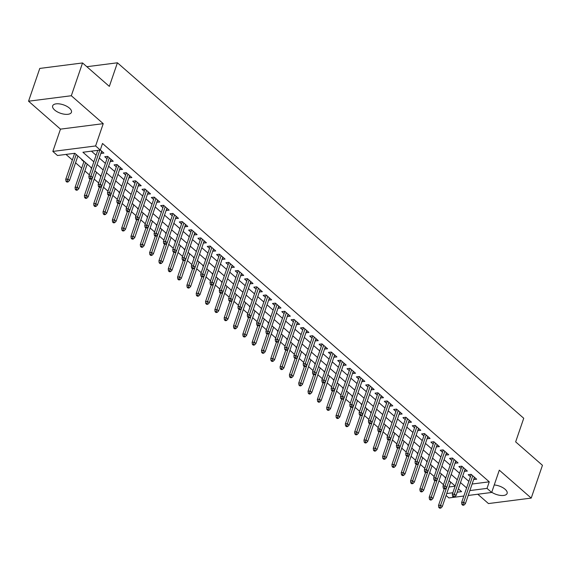<?xml version="1.0" encoding="UTF-8"?>
<svg xmlns="http://www.w3.org/2000/svg" width="571" height="571" viewBox="0 0 571 571"><rect width="100%" height="100%" fill="white"/><g stroke="black" fill="none" stroke-linecap="round" stroke-linejoin="round"><path stroke-width="0.86" d="M54.652 110.017A9.928 4.454 -161.1 0 0 64.523 114.229A9.928 4.454 -161.1 0 0 71.439 112.287A9.928 4.454 -161.1 0 0 69.448 108.126A9.928 4.454 -161.1 0 0 59.577 103.915A9.928 4.454 -161.1 0 0 52.66 105.856A9.928 4.454 -161.1 0 0 54.652 110.017M491.745 492.252A9.928 4.454 -161.1 0 0 501.152 495.485A9.928 4.454 -161.1 0 0 507.119 493.444A9.928 4.454 -161.1 0 0 505.121 489.283A9.928 4.454 -161.1 0 0 494.243 484.965M91.703 168.045L74.837 153.285L57.493 155.505L52.839 151.429L95.607 145.955L100.268 150.03L82.923 152.25L93.837 161.8M60.469 129.139L103.237 123.657L71.318 95.735L82.545 62.953L39.777 68.427L28.55 101.21L60.469 129.139L52.839 151.429M477.791 494.236L488.455 503.565L531.223 498.09L499.304 470.169L491.674 492.459L468.199 495.464M463.838 496.021L448.906 497.933L446.087 495.471M65.993 154.42L72.353 159.987M75.565 162.792L81.674 168.138M84.886 170.943L89.369 174.869M94.201 179.094L98.683 183.02M103.522 187.252L108.005 191.171M112.844 195.403L117.326 199.329M122.158 203.554L126.641 207.48M131.48 211.713L135.962 215.631M140.801 219.864L145.284 223.782M150.116 228.015L154.598 231.94M159.437 236.173L163.92 240.091M168.759 244.324L173.241 248.242M178.073 252.475L182.556 256.4M187.395 260.626L191.877 264.551M196.717 268.784L201.199 272.702M206.031 276.935L210.513 280.853M215.353 285.086L219.835 289.012M224.674 293.244L229.157 297.163M233.989 301.395L238.471 305.314M243.31 309.546L247.793 313.472M252.632 317.697L257.114 321.623M261.946 325.855L266.429 329.774M271.268 334.006L275.75 337.925M280.589 342.157L285.072 346.083M289.904 350.316L294.386 354.234M299.225 358.467L303.708 362.385M308.547 366.618L313.029 370.543M317.861 374.769L322.344 378.694M327.183 382.927L331.665 386.845M336.505 391.078L340.987 394.996M345.819 399.229L350.308 403.155M355.141 407.387L359.623 411.306M364.462 415.538L368.945 419.457M373.777 423.689L378.266 427.615M383.098 431.84L387.581 435.766M392.42 439.998L396.902 443.917M401.741 448.149L406.224 452.068M411.056 456.3L415.538 460.226M420.377 464.459L424.86 468.377M429.699 472.61L434.181 476.528M439.013 480.761L443.496 484.686M71.318 95.735L28.55 101.21M82.545 62.953L109.339 86.392L117.419 62.789L523.735 418.265L515.656 441.868L542.45 465.308L531.223 498.09M100.896 153.363L103.915 153.107L100.296 149.937M110.217 161.514L113.236 161.258L107.641 156.368L104.75 156.739L107.005 158.709M119.532 169.673L122.551 169.416L116.962 164.519L114.072 164.891L116.327 166.86M128.853 177.824L131.872 177.567L126.284 172.678L123.393 173.042L125.649 175.019M138.175 185.975L141.194 185.718L135.598 180.829L132.708 181.2L134.963 183.17M147.489 194.133L150.508 193.876L144.92 188.98L142.029 189.351L144.285 191.321M156.811 202.284L159.83 202.027L154.241 197.131L151.351 197.502L153.606 199.479M166.132 210.435L169.152 210.178L163.556 205.289L160.665 205.66L162.921 207.63M175.454 218.586L178.466 218.329L172.877 213.44L169.987 213.811L172.242 215.781M184.768 226.744L187.788 226.487L182.199 221.591L179.308 221.962L181.564 223.932M194.09 234.895L197.109 234.638L191.513 229.749L188.623 230.113L190.878 232.09M203.412 243.046L206.424 242.789L200.835 237.9L197.944 238.271L200.2 240.241M212.726 251.204L215.745 250.947L210.157 246.051L207.266 246.422L209.521 248.392M222.048 259.355L225.067 259.098L219.471 254.202L216.587 254.573L218.836 256.55M231.369 267.506L234.381 267.249L228.793 262.36L225.902 262.731L228.157 264.701M240.684 275.657L243.703 275.4L238.114 270.511L235.223 270.882L237.479 272.852M250.005 283.816L253.024 283.559L247.429 278.662L244.545 279.033L246.793 281.011M259.327 291.967L262.346 291.71L256.75 286.82L253.859 287.184L256.115 289.162M268.641 300.118L271.66 299.861L266.072 294.971L263.181 295.343L265.436 297.313M277.963 308.276L280.982 308.019L275.386 303.122L272.503 303.494L274.751 305.464M287.284 316.427L290.304 316.17L284.708 311.274L281.817 311.645L284.072 313.622M296.599 324.578L299.618 324.321L294.029 319.432L291.139 319.803L293.394 321.773M305.92 332.736L308.94 332.472L303.344 327.583L300.46 327.954L302.709 329.924M315.242 340.887L318.261 340.63L312.665 335.734L309.775 336.105L312.03 338.082M324.556 349.038L327.576 348.781L321.987 343.892L319.096 344.256L321.352 346.233M333.878 357.189L336.897 356.932L331.308 352.043L328.418 352.414L330.673 354.384M343.2 365.347L346.219 365.09L340.623 360.194L337.732 360.565L339.988 362.535M352.514 373.498L355.533 373.241L349.944 368.352L347.054 368.716L349.309 370.693M361.836 381.649L364.855 381.392L359.266 376.503L356.375 376.874L358.631 378.844M371.157 389.807L374.176 389.543L368.58 384.654L365.69 385.025L367.945 386.995M380.472 397.958L383.491 397.702L377.902 392.805L375.011 393.176L377.267 395.153M389.793 406.109L392.812 405.853L387.224 400.963L384.333 401.334L386.588 403.304M399.115 414.26L402.134 414.004L396.538 409.114L393.647 409.486L395.903 411.455M408.429 422.419L411.448 422.162L405.86 417.265L402.969 417.637L405.224 419.606M417.751 430.57L420.77 430.313L415.181 425.424L412.291 425.788L414.546 427.765M427.072 438.721L430.091 438.464L424.496 433.575L421.605 433.946L423.86 435.916M436.387 446.879L439.406 446.615L433.817 441.726L430.927 442.097L433.182 444.067M445.708 455.03L448.727 454.773L443.139 449.877L440.248 450.248L442.504 452.225M455.03 463.181L458.049 462.924L452.453 458.035L449.563 458.406L451.818 460.376M464.351 471.332L467.363 471.075L461.775 466.186L458.884 466.557L461.14 468.527M445.551 477.606L445.087 477.67L445.715 478.22M436.23 469.455L435.766 469.512L436.394 470.061M426.908 461.304L426.444 461.361L427.072 461.91M417.587 453.153L417.13 453.21L417.751 453.759M408.272 444.995L407.808 445.059L408.436 445.601M398.951 436.844L398.487 436.901L399.115 437.45M389.629 428.693L389.172 428.75L389.793 429.299M380.315 420.534L379.851 420.599L380.479 421.148M370.993 412.383L370.529 412.44L371.157 412.99M361.671 404.232L361.215 404.289L361.836 404.839M352.357 396.081L351.893 396.138L352.521 396.688M343.035 387.923L342.571 387.987L343.2 388.53M333.714 379.772L333.257 379.829L333.878 380.379M324.399 371.621L323.935 371.678L324.564 372.228M315.078 363.463L314.614 363.527L315.242 364.07M305.756 355.312L305.299 355.369L305.92 355.919M296.442 347.161L295.978 347.218L296.606 347.768M287.12 339.01L286.656 339.067L287.284 339.617M277.799 330.852L277.342 330.916L277.963 331.458M268.484 322.701L268.02 322.758L268.648 323.307M259.163 314.55L258.699 314.607L259.327 315.156M249.841 306.391L249.384 306.456L250.005 306.998M240.527 298.24L240.063 298.298L240.691 298.847M231.205 290.089L230.741 290.147L231.369 290.696M221.883 281.938L221.42 281.995L222.048 282.545M212.569 273.78L212.105 273.844L212.733 274.387M203.247 265.629L202.784 265.686L203.412 266.236M193.926 257.478L193.462 257.535L194.09 258.085M184.611 249.32L184.148 249.384L184.776 249.927M175.29 241.169L174.826 241.226L175.454 241.776M165.968 233.018L165.504 233.075L166.132 233.625M156.654 224.86L156.19 224.924L156.818 225.474M147.332 216.709L146.868 216.766L147.496 217.315M138.011 208.558L137.547 208.615L138.175 209.164M128.689 200.407L128.232 200.464L128.853 201.013M119.375 192.249L118.911 192.313L119.539 192.855M110.053 184.098L109.589 184.155L110.217 184.704M100.732 175.947L100.275 176.004L100.896 176.553M91.417 167.788L90.953 167.853L91.581 168.402M82.096 159.637L81.632 159.694L83.887 161.672M448.999 486.984L455.087 486.199M451.14 482.502L450.676 482.559M441.818 474.351L441.354 474.408M432.504 466.193L432.04 466.257M423.182 458.042L422.718 458.099M413.861 449.891L413.397 449.948M404.546 441.733L404.082 441.797M395.225 433.582L394.761 433.639M385.903 425.431L385.439 425.488M376.582 417.28L376.125 417.337M367.267 409.122L366.803 409.186M357.946 400.97L357.482 401.028M348.624 392.819L348.167 392.877M339.31 384.661L338.846 384.726M329.988 376.51L329.524 376.567M320.666 368.359L320.21 368.416M311.352 360.201L310.888 360.265M302.03 352.05L301.567 352.107M292.709 343.899L292.252 343.956M283.394 335.748L282.93 335.805M274.073 327.59L273.609 327.654M264.751 319.439L264.294 319.496M255.437 311.288L254.973 311.345M246.115 303.13L245.651 303.194M236.794 294.979L236.337 295.036M227.479 286.828L227.015 286.885M218.158 278.677L217.694 278.734M208.836 270.518L208.379 270.583M199.522 262.367L199.058 262.424M190.2 254.216L189.736 254.273M180.879 246.058L180.422 246.122M171.564 237.907L171.1 237.964M162.243 229.756L161.779 229.813M152.921 221.605L152.457 221.662M143.606 213.447L143.143 213.511M134.285 205.296L133.821 205.353M124.963 197.145L124.499 197.202M115.649 188.987L115.185 189.051M106.327 180.836L105.863 180.893M97.006 172.685L96.542 172.742M87.684 164.534L87.227 164.591M78.37 156.375L77.777 156.326M472.117 484.022L489.261 481.824L102.509 143.471L100.268 150.03M91.424 151.165L96.085 155.241M99.29 158.046L105.407 163.392M108.611 166.204L114.721 171.55M117.933 174.355L124.043 179.701M127.247 182.506L133.364 187.852M136.569 190.657L142.679 196.003M145.891 198.815L152 204.161M155.212 206.966L161.322 212.312M164.527 215.117L170.636 220.463M173.848 223.275L179.958 228.621M183.17 231.426L189.279 236.772M192.484 239.577L198.594 244.923M201.806 247.728L207.915 253.081M211.127 255.887L217.237 261.233M220.442 264.038L226.551 269.384M229.763 272.189L235.873 277.535M239.085 280.347L245.195 285.693M248.399 288.498L254.509 293.844M257.721 296.649L263.831 301.995M267.042 304.807L273.152 310.153M276.357 312.958L282.467 318.304M285.678 321.109L291.788 326.455M295 329.26L301.11 334.606M304.314 337.418L310.431 342.764M313.636 345.569L319.746 350.915M322.958 353.72L329.067 359.066M332.272 361.878L338.389 367.224M341.594 370.029L347.703 375.375M350.915 378.18L357.025 383.526M360.23 386.331L366.346 391.677M369.551 394.49L375.661 399.836M378.873 402.641L384.982 407.987M388.187 410.792L394.304 416.138M397.509 418.95L403.618 424.296M406.83 427.101L412.94 432.447M416.145 435.252L422.262 440.598M425.466 443.403L431.576 448.749M434.788 451.561L440.898 456.907M444.11 459.712L450.219 465.058M453.424 467.863L459.534 473.209M462.746 476.021L468.855 481.367M473.666 479.49L476.685 479.233L471.096 474.337L468.206 474.708L470.461 476.678M117.419 62.789L86.835 66.707M103.237 123.657L95.607 145.955M489.261 481.824L487.013 488.383L491.674 492.459M457.207 492.202L461.582 491.638L458.363 488.819M455.151 486.014L449.042 480.668M445.837 477.863L439.72 472.517M436.515 469.705L430.406 464.359M427.194 461.554L421.084 456.208M417.879 453.403L411.762 448.057M408.558 445.244L402.448 439.898M399.236 437.093L393.126 431.747M389.922 428.942L383.805 423.596M380.6 420.791L374.49 415.445M371.278 412.633L365.169 407.287M361.964 404.482L355.847 399.136M352.642 396.331L346.533 390.985M343.321 388.173L337.211 382.827M333.999 380.022L327.89 374.676M324.685 371.871L318.575 366.525M315.363 363.72L309.254 358.367M306.042 355.562L299.932 350.216M296.727 347.411L290.618 342.065M287.406 339.26L281.296 333.914M278.084 331.101L271.974 325.755M268.77 322.95L262.66 317.604M259.448 314.799L253.338 309.453M250.127 306.641L244.017 301.295M240.812 298.49L234.702 293.144M231.491 290.339L225.381 284.993M222.169 282.188L216.059 276.842M212.855 274.03L206.745 268.684M203.533 265.879L197.423 260.533M194.211 257.728L188.102 252.382M184.897 249.57L178.787 244.224M175.575 241.419L169.466 236.073M166.254 233.268L160.144 227.922M156.939 225.117L150.823 219.771M147.618 216.959L141.508 211.613M138.296 208.808L132.186 203.462M128.982 200.657L122.865 195.311M119.66 192.498L113.55 187.152M110.339 184.347L104.229 179.001M101.024 176.196L94.907 170.85M446.75 493.537L452.846 492.759M469.869 490.575L487.013 488.383M97.049 164.605L103.158 169.951M106.37 172.756L112.48 178.102M115.685 180.914L121.794 186.26M125.006 189.065L131.116 194.411M134.328 197.216L140.437 202.562M143.642 205.367L149.752 210.713M152.964 213.525L159.073 218.871M162.285 221.676L168.395 227.022M171.6 229.827L177.717 235.173M180.921 237.986L187.031 243.332M190.243 246.137L196.353 251.483M199.557 254.288L205.674 259.634M208.879 262.439L214.989 267.785M218.201 270.597L224.31 275.943M227.515 278.748L233.632 284.094M236.837 286.899L242.946 292.245M246.158 295.057L252.268 300.403M255.473 303.208L261.589 308.554M264.794 311.359L270.904 316.705M274.116 319.51L280.225 324.856M283.43 327.668L289.547 333.014M292.752 335.819L298.861 341.165M302.073 343.97L308.183 349.316M311.395 352.129L317.505 357.475M320.709 360.28L326.819 365.626M330.031 368.431L336.141 373.777M339.352 376.582L345.462 381.928M348.667 384.74L354.777 390.086M357.988 392.891L364.098 398.237M367.31 401.042L373.42 406.388M376.624 409.2L382.734 414.546M385.946 417.351L392.056 422.697M395.268 425.502L401.377 430.848M404.582 433.653L410.692 439.006M413.904 441.811L420.013 447.157M423.225 449.962L429.335 455.308M432.54 458.113L438.649 463.459M441.861 466.271L447.971 471.617M451.183 474.422L457.292 479.768M460.497 482.574L466.614 487.92M474.558 477.37L473.794 479.597M78.027 156.083L77.906 156.44M465.237 469.219L464.48 471.446M455.922 461.061L455.158 463.295M446.601 452.91L445.837 455.144M437.279 444.759L436.515 446.986M427.964 436.608L427.201 438.835M418.643 428.45L417.879 430.684M409.321 420.299L408.558 422.526M400.007 412.148L399.243 414.375M390.685 403.99L389.922 406.224M381.364 395.839L380.6 398.073M372.049 387.688L371.286 389.914M362.728 379.537L361.964 381.763M353.406 371.378L352.642 373.612M344.092 363.227L343.328 365.454M334.77 355.076L334.006 357.303M325.449 346.918L324.685 349.152M316.134 338.767L315.37 341.001M306.813 330.616L306.049 332.843M297.491 322.465L296.727 324.692M288.177 314.307L287.413 316.541M278.855 306.156L278.091 308.383M269.533 298.005L268.77 300.232M260.219 289.847L259.455 292.081M250.897 281.696L250.134 283.93M241.576 273.545L240.812 275.772M232.261 265.387L231.498 267.621M222.94 257.236L222.176 259.47M213.618 249.084L212.855 251.311M204.304 240.933L203.54 243.16M194.982 232.775L194.219 235.009M185.661 224.624L184.897 226.858M176.346 216.473L175.583 218.7M167.025 208.315L166.261 210.549M157.703 200.164L156.939 202.398M148.381 192.013L147.618 194.24M139.067 183.862L138.303 186.089M129.745 175.704L128.982 177.938M120.424 167.553L119.66 169.78M111.109 159.402L110.346 161.629M101.788 151.244L101.024 153.478M471.225 474.451L461.632 502.466L463.709 502.202L472.752 475.793M463.038 504.286L461.882 504.436L462.817 505.249L463.973 505.107L463.038 504.286L463.709 502.202L465.386 503.665L474.43 477.256M461.632 502.466L461.882 504.436M463.973 505.107L465.386 503.665M438.764 507.398L439.699 508.211L440.855 508.062L439.92 507.248L438.764 507.398L438.514 505.428L440.591 505.157L442.268 506.627L450.669 482.088M439.92 507.248L446.65 487.463M438.514 505.428L444.159 488.933M442.268 506.627L440.855 508.062M461.903 466.3L452.311 494.315L454.395 494.043L463.431 467.635M453.717 496.135L452.56 496.285L453.495 497.098L454.652 496.948L453.717 496.135L454.395 494.043L456.072 495.514L465.108 469.105M452.311 494.315L452.56 496.285M454.652 496.948L456.072 495.514M452.582 458.142L442.996 486.157L445.073 485.892L454.116 459.484M444.402 487.984L443.246 488.134L444.174 488.947L445.33 488.797L444.402 487.984L445.073 485.892L446.75 487.363L455.794 460.954M442.996 486.157L443.246 488.134M445.33 488.797L446.75 487.363M443.267 449.991L433.675 478.006L435.752 477.741L444.795 451.333M435.081 479.833L433.924 479.975L434.859 480.789L436.016 480.646L435.081 479.833L435.752 477.741L437.429 479.205L446.472 452.796M433.675 478.006L433.924 479.975M436.016 480.646L437.429 479.205M433.946 441.84L424.353 469.854L426.437 469.583L435.473 443.182M425.759 471.675L424.603 471.824L425.538 472.638L426.694 472.488L425.759 471.675L426.437 469.583L428.114 471.054L437.15 444.645M424.353 469.854L424.603 471.824M426.694 472.488L428.114 471.054M429.442 499.24L430.377 500.06L431.533 499.91L430.598 499.097L429.442 499.24L429.192 497.27L431.276 497.006L432.954 498.476L441.354 473.937M430.598 499.097L437.336 479.305M429.192 497.27L434.838 480.775M432.954 498.476L431.533 499.91M420.128 491.089L421.055 491.902L422.212 491.759L421.284 490.939L420.128 491.089L419.871 489.119L421.955 488.855L423.632 490.318L432.033 465.786M421.284 490.939L428.014 471.154M419.871 489.119L425.523 472.624M423.632 490.318L422.212 491.759M410.806 482.938L411.741 483.751L412.897 483.601L411.962 482.788L410.806 482.938L410.556 480.968L412.633 480.696L414.31 482.167L422.711 457.635M411.962 482.788L418.693 463.002M410.556 480.968L416.202 464.473M414.31 482.167L412.897 483.601M401.484 474.787L402.419 475.6L403.576 475.45L402.641 474.637L401.484 474.787L401.235 472.809L403.319 472.545L404.996 474.016L413.397 449.477M402.641 474.637L409.378 454.844M401.235 472.809L406.88 456.322M404.996 474.016L403.576 475.45M424.624 433.689L415.031 461.696L417.115 461.432L426.159 435.023M416.445 463.524L415.288 463.673L416.216 464.487L417.372 464.337L416.445 463.524L417.115 461.432L418.793 462.903L427.836 436.494M415.031 461.696L415.288 463.673M417.372 464.337L418.793 462.903M392.17 466.628L393.098 467.449L394.254 467.299L393.326 466.486L392.17 466.628L391.913 464.658L393.997 464.394L395.674 465.857L404.075 441.326M393.326 466.486L400.057 446.693M391.913 464.658L397.566 448.164M395.674 465.857L394.254 467.299M415.31 425.531L405.717 453.545L407.794 453.281L416.837 426.872M407.123 455.373L405.967 455.515L406.902 456.336L408.058 456.186L407.123 455.373L407.794 453.281L409.471 454.744L418.514 428.343M405.717 453.545L405.967 455.515M408.058 456.186L409.471 454.744M382.848 458.477L383.783 459.291L384.94 459.148L384.005 458.327L382.848 458.477L382.599 456.507L384.676 456.236L386.353 457.706L394.754 433.175M384.005 458.327L390.735 438.542M382.599 456.507L388.244 440.013L389.415 439.877L388.487 439.063L387.331 439.213L388.259 440.027M386.353 457.706L384.94 459.148M405.988 417.38L396.395 445.394L398.479 445.13L407.516 418.721M397.801 447.214L396.645 447.364L397.58 448.178L398.736 448.035L397.801 447.214L398.479 445.13L400.157 446.593L409.193 420.185M396.395 445.394L396.645 447.364M398.736 448.035L400.157 446.593M373.527 450.326L374.462 451.14L375.618 450.99L374.683 450.176L373.527 450.326L373.277 448.349L375.361 448.085L377.038 449.555L385.439 425.017M374.683 450.176L381.421 430.384M373.277 448.349L378.923 431.862M377.038 449.555L375.618 450.99M396.667 409.229L387.074 437.243L389.158 436.972L398.201 410.563M388.487 439.063L389.158 436.972L390.835 438.442L399.878 412.034M387.074 437.243L387.331 439.213M389.415 439.877L390.835 438.442M364.212 442.168L365.14 442.989L366.297 442.839L365.369 442.025L364.212 442.168L363.955 440.198L366.04 439.934L367.717 441.397L376.118 416.866M365.369 442.025L372.099 422.233M363.955 440.198L369.608 423.703L370.779 423.575L369.844 422.754L368.688 422.904L369.623 423.718M367.717 441.397L366.297 442.839M387.352 401.07L377.759 429.085L379.836 428.821L388.88 402.412M379.165 430.912L378.009 431.062L378.944 431.876L380.1 431.726L379.165 430.912L379.836 428.821L381.514 430.291L390.557 403.883M377.759 429.085L378.009 431.062M380.1 431.726L381.514 430.291M378.031 392.919L368.438 420.934L370.522 420.67L379.558 394.261M369.844 422.754L370.522 420.67L372.199 422.133L381.235 395.724M368.438 420.934L368.688 422.904M370.779 423.575L372.199 422.133M368.709 384.768L359.116 412.783L361.2 412.512L370.244 386.103M360.529 414.603L359.373 414.753L360.301 415.567L361.457 415.417L360.529 414.603L361.2 412.512L362.878 413.982L371.921 387.573M359.116 412.783L359.373 414.753M361.457 415.417L362.878 413.982M359.395 376.617L349.802 404.625L351.879 404.361L360.922 377.952M351.208 406.452L350.052 406.602L350.987 407.416L352.143 407.266L351.208 406.452L351.879 404.361L353.556 405.831L362.599 379.422M349.802 404.625L350.052 406.602M352.143 407.266L353.556 405.831M350.073 368.459L340.48 396.474L342.564 396.21L351.6 369.801M341.886 398.301L340.73 398.444L341.665 399.265L342.821 399.115L341.886 398.301L342.564 396.21L344.242 397.673L353.278 371.271M340.48 396.474L340.73 398.444M342.821 399.115L344.242 397.673M340.751 360.308L331.159 388.323L333.243 388.059L342.286 361.65M332.572 390.143L331.416 390.293L332.343 391.106L333.5 390.964L332.572 390.143L333.243 388.059L334.92 389.522L343.963 363.113M331.159 388.323L331.416 390.293M333.5 390.964L334.92 389.522M331.437 352.157L321.844 380.172L323.921 379.901L332.964 353.492M323.25 381.992L322.094 382.142L323.029 382.955L324.178 382.806L323.25 381.992L323.921 379.901L325.598 381.371L334.642 354.962M321.844 380.172L322.094 382.142M324.178 382.806L325.598 381.371M322.115 343.999L312.523 372.014L314.607 371.75L323.643 345.341M313.929 373.841L312.772 373.984L313.707 374.804L314.864 374.655L313.929 373.841L314.607 371.75L316.284 373.22L325.32 346.811M312.523 372.014L312.772 373.984M314.864 374.655L316.284 373.22M312.794 335.848L303.201 363.863L305.285 363.599L314.328 337.19M304.614 365.683L303.458 365.833L304.386 366.646L305.542 366.503L304.614 365.683L305.285 363.599L306.962 365.062L316.006 338.653M303.201 363.863L303.458 365.833M305.542 366.503L306.962 365.062M303.472 327.697L293.887 355.712L295.964 355.44L305.007 329.032M295.293 357.532L294.136 357.682L295.064 358.495L296.221 358.345L295.293 357.532L295.964 355.44L297.641 356.911L306.684 330.502M293.887 355.712L294.136 357.682M296.221 358.345L297.641 356.911M294.158 319.546L284.565 347.553L286.649 347.289L295.685 320.881M285.971 349.381L284.815 349.531L285.75 350.344L286.906 350.194L285.971 349.381L286.649 347.289L288.326 348.76L297.363 322.351M284.565 347.553L284.815 349.531M286.906 350.194L288.326 348.76M284.836 311.388L275.243 339.402L277.328 339.138L286.371 312.73M276.657 341.23L275.5 341.372L276.428 342.193L277.585 342.043L276.657 341.23L277.328 339.138L279.005 340.601L288.048 314.193M275.243 339.402L275.5 341.372M277.585 342.043L279.005 340.601M354.891 434.017L355.826 434.831L356.975 434.688L356.047 433.867L354.891 434.017L354.641 432.047L356.718 431.783L358.395 433.246L366.796 408.715M356.047 433.867L362.778 414.082M354.641 432.047L360.287 415.552M358.395 433.246L356.975 434.688M345.569 425.866L346.504 426.68L347.66 426.53L346.725 425.716L345.569 425.866L345.319 423.896L347.404 423.625L349.081 425.095L357.475 400.557M346.725 425.716L353.463 405.931M345.319 423.896L350.965 407.401M349.081 425.095L347.66 426.53M336.255 417.715L337.183 418.529L338.339 418.379L337.411 417.565L336.255 417.715L335.998 415.738L338.082 415.474L339.759 416.944L348.16 392.405M337.411 417.565L344.142 397.773M335.998 415.738L341.651 399.25M339.759 416.944L338.339 418.379M326.933 409.557L327.868 410.378L329.017 410.228L328.089 409.414L326.933 409.557L326.683 407.587L328.76 407.323L330.438 408.786L338.839 384.254M328.089 409.414L334.82 389.622M326.683 407.587L332.329 391.092M330.438 408.786L329.017 410.228M317.612 401.406L318.547 402.22L319.703 402.07L318.768 401.256L317.612 401.406L317.362 399.436L319.446 399.165L321.123 400.635L329.517 376.103M318.768 401.256L325.506 381.471M317.362 399.436L323.008 382.941M321.123 400.635L319.703 402.07M308.297 393.255L309.225 394.069L310.381 393.919L309.453 393.105L308.297 393.255L308.04 391.278L310.124 391.014L311.802 392.484L320.203 367.945M309.453 393.105L316.184 373.313M308.04 391.278L313.693 374.79M311.802 392.484L310.381 393.919M298.976 385.097L299.903 385.917L301.06 385.768L300.132 384.954L298.976 385.097L298.726 383.127L300.803 382.863L302.48 384.326L310.881 359.794M300.132 384.954L306.863 365.162M298.726 383.127L304.372 366.632M302.48 384.326L301.06 385.768M289.654 376.946L290.589 377.759L291.745 377.617L290.81 376.796L289.654 376.946L289.404 374.976L291.488 374.712L293.166 376.175L301.559 351.643M290.81 376.796L297.548 357.011M289.404 374.976L295.05 358.481M293.166 376.175L291.745 377.617M280.34 368.795L281.267 369.608L282.424 369.458L281.496 368.645L280.34 368.795L280.083 366.825L282.167 366.553L283.844 368.024L292.245 343.485M281.496 368.645L288.227 348.86M280.083 366.825L285.728 350.33M283.844 368.024L282.424 369.458M271.018 360.644L271.946 361.457L273.102 361.307L272.174 360.494L271.018 360.644L270.768 358.667L272.845 358.402L274.523 359.873L282.923 335.334M272.174 360.494L278.905 340.701M270.768 358.667L276.414 342.179M274.523 359.873L273.102 361.307M261.696 352.485L262.631 353.299L263.788 353.156L262.853 352.343L261.696 352.485L261.447 350.515L263.524 350.251L265.208 351.715L273.602 327.183M262.853 352.343L269.583 332.55M261.447 350.515L267.092 334.021M265.208 351.715L263.788 353.156M252.382 344.334L253.31 345.148L254.466 344.998L253.531 344.185L252.382 344.334L252.125 342.364L254.209 342.093L255.887 343.564L264.287 319.032M253.531 344.185L260.269 324.399M252.125 342.364L257.771 325.87M255.887 343.564L254.466 344.998M275.515 303.237L265.929 331.251L268.006 330.98L277.049 304.579M267.335 333.071L266.179 333.221L267.107 334.035L268.263 333.892L267.335 333.071L268.006 330.98L269.683 332.45L278.727 306.042M265.929 331.251L266.179 333.221M268.263 333.892L269.683 332.45M266.2 295.086L256.607 323.1L258.684 322.829L267.728 296.42M258.013 324.92L256.857 325.07L257.792 325.884L258.949 325.734L258.013 324.92L258.684 322.829L260.369 324.299L269.405 297.891M256.607 323.1L256.857 325.07M258.949 325.734L260.369 324.299M256.879 286.928L247.286 314.942L249.37 314.678L258.413 288.269M248.692 316.769L247.543 316.912L248.471 317.733L249.627 317.583L248.692 316.769L249.37 314.678L251.047 316.148L260.09 289.74M247.286 314.942L247.543 316.912M249.627 317.583L251.047 316.148M247.557 278.776L237.971 306.791L240.048 306.527L249.092 280.118M239.377 308.611L238.221 308.761L239.149 309.575L240.305 309.432L239.377 308.611L240.048 306.527L241.726 307.99L250.769 281.582M237.971 306.791L238.221 308.761M240.305 309.432L241.726 307.99M243.06 336.183L243.988 336.997L245.145 336.847L244.217 336.034L243.06 336.183L242.811 334.206L244.888 333.942L246.565 335.413L254.966 310.874M244.217 336.034L250.947 316.241M242.811 334.206L248.456 317.719M246.565 335.413L245.145 336.847M233.739 328.025L234.674 328.846L235.83 328.696L234.895 327.882L233.739 328.025L233.489 326.055L235.566 325.791L237.243 327.254L245.644 302.723M234.895 327.882L241.626 308.09M233.489 326.055L239.135 309.561M237.243 327.254L235.83 328.696M224.417 319.874L225.352 320.688L226.509 320.545L225.574 319.724L224.417 319.874L224.167 317.904L226.252 317.64L227.929 319.103L236.33 294.572M225.574 319.724L232.311 299.939M224.167 317.904L229.813 301.409L230.991 301.274L230.056 300.46L228.9 300.61L229.835 301.424M227.929 319.103L226.509 320.545M215.103 311.723L216.031 312.537L217.187 312.387L216.259 311.573L215.103 311.723L214.853 309.753L216.93 309.482L218.607 310.952L227.008 286.414M216.259 311.573L222.99 291.788M214.853 309.753L220.499 293.258M218.607 310.952L217.187 312.387M238.243 270.625L228.65 298.64L230.727 298.369L239.77 271.96M230.056 300.46L230.727 298.369L232.404 299.839L241.447 273.43M228.65 298.64L228.9 300.61M230.991 301.274L232.404 299.839M205.781 303.572L206.716 304.386L207.873 304.236L206.938 303.422L205.781 303.572L205.531 301.595L207.608 301.331L209.286 302.801L217.687 278.263M206.938 303.422L213.668 283.63M205.531 301.595L211.177 285.1M209.286 302.801L207.873 304.236M228.921 262.467L219.328 290.482L221.412 290.218L230.456 263.809M220.734 292.309L219.585 292.459L220.513 293.273L221.669 293.123L220.734 292.309L221.412 290.218L223.09 291.688L232.133 265.279M219.328 290.482L219.585 292.459M221.669 293.123L223.09 291.688M196.46 295.414L197.395 296.228L198.551 296.085L197.616 295.271L196.46 295.414L196.21 293.444L198.294 293.18L199.971 294.643L208.372 270.112M197.616 295.271L204.354 275.479M196.21 293.444L201.856 276.949M199.971 294.643L198.551 296.085M219.599 254.316L210.014 282.331L212.091 282.067L221.134 255.658M211.42 284.158L210.264 284.301L211.191 285.122L212.348 284.972L211.42 284.158L212.091 282.067L213.768 283.53L222.811 257.121M210.014 282.331L210.264 284.301M212.348 284.972L213.768 283.53M187.145 287.263L188.073 288.077L189.229 287.927L188.302 287.113L187.145 287.263L186.895 285.293L188.972 285.022L190.65 286.492L199.051 261.961M188.302 287.113L195.032 267.328M186.895 285.293L192.541 268.798M190.65 286.492L189.229 287.927M210.285 246.165L200.692 274.18L202.769 273.909L211.812 247.507M202.098 276L200.942 276.15L201.877 276.964L203.033 276.821L202.098 276L202.769 273.909L204.447 275.379L213.49 248.97M200.692 274.18L200.942 276.15M203.033 276.821L204.447 275.379M177.824 279.112L178.759 279.926L179.915 279.776L178.98 278.962L177.824 279.112L177.574 277.135L179.651 276.871L181.328 278.341L189.729 253.802M178.98 278.962L185.711 259.17M177.574 277.135L183.22 260.647L184.39 260.512L183.462 259.698L182.306 259.841L183.234 260.661M181.328 278.341L179.915 279.776M200.963 238.014L191.371 266.022L193.455 265.758L202.498 239.349M192.777 267.849L191.62 267.999L192.555 268.813L193.712 268.663L192.777 267.849L193.455 265.758L195.132 267.228L204.175 240.819M191.371 266.022L191.62 267.999M193.712 268.663L195.132 267.228M168.502 270.954L169.437 271.775L170.593 271.625L169.658 270.811L168.502 270.954L168.252 268.984L170.336 268.72L172.014 270.183L180.415 245.651M169.658 270.811L176.396 251.019M168.252 268.984L173.898 252.489L175.076 252.361L174.141 251.54L172.984 251.69L173.919 252.503M172.014 270.183L170.593 271.625M191.642 229.856L182.056 257.871L184.133 257.607L193.176 231.198M183.462 259.698L184.133 257.607L185.811 259.07L194.854 232.668M182.056 257.871L182.306 259.841M184.39 260.512L185.811 259.07M159.188 262.803L160.116 263.616L161.272 263.474L160.344 262.653L159.188 262.803L158.938 260.833L161.015 260.569L162.692 262.032L171.093 237.5M160.344 262.653L167.075 242.868M158.938 260.833L164.584 244.338L165.754 244.202L164.819 243.389L163.663 243.539L164.598 244.352M162.692 262.032L161.272 263.474M182.327 221.705L172.735 249.72L174.812 249.456L183.855 223.047M174.141 251.54L174.812 249.456L176.489 250.919L185.532 224.51M172.735 249.72L172.984 251.69M175.076 252.361L176.489 250.919M149.866 254.652L150.801 255.465L151.957 255.316L151.022 254.502L149.866 254.652L149.616 252.682L151.693 252.411L153.371 253.881L161.771 229.342M151.022 254.502L157.753 234.717M149.616 252.682L155.262 236.187M153.371 253.881L151.957 255.316M173.006 213.554L163.413 241.569L165.497 241.297L174.533 214.889M164.819 243.389L165.497 241.297L167.175 242.768L176.218 216.359M163.413 241.569L163.663 243.539M165.754 244.202L167.175 242.768M140.545 246.494L141.48 247.314L142.636 247.164L141.701 246.351L140.545 246.494L140.295 244.524L142.379 244.26L144.056 245.73L152.457 221.191M141.701 246.351L148.439 226.559M140.295 244.524L145.94 228.029M144.056 245.73L142.636 247.164M163.684 205.396L154.099 233.411L156.176 233.146L165.219 206.738M155.505 235.238L154.348 235.388L155.276 236.201L156.433 236.051L155.505 235.238L156.176 233.146L157.853 234.617L166.896 208.208M154.099 233.411L154.348 235.388M156.433 236.051L157.853 234.617M131.23 238.343L132.158 239.156L133.314 239.013L132.386 238.193L131.23 238.343L130.973 236.373L133.057 236.109L134.735 237.572L143.135 213.04M132.386 238.193L139.117 218.407M130.973 236.373L136.626 219.878M134.735 237.572L133.314 239.013M154.37 197.245L144.777 225.26L146.854 224.995L155.897 198.587M146.183 227.087L145.027 227.229L145.962 228.05L147.118 227.9L146.183 227.087L146.854 224.995L148.531 226.459L157.575 200.05M144.777 225.26L145.027 227.229M147.118 227.9L148.531 226.459M121.909 230.192L122.844 231.005L124 230.855L123.065 230.042L121.909 230.192L121.659 228.222L123.736 227.95L125.413 229.421L133.814 204.889M123.065 230.042L129.795 210.256M121.659 228.222L127.304 211.727M125.413 229.421L124 230.855M145.048 189.094L135.455 217.108L137.54 216.837L146.576 190.436M136.862 218.929L135.705 219.078L136.64 219.892L137.797 219.742L136.862 218.929L137.54 216.837L139.217 218.308L148.253 191.899M135.455 217.108L135.705 219.078M137.797 219.742L139.217 218.308M112.587 222.04L113.522 222.854L114.678 222.704L113.743 221.891L112.587 222.04L112.337 220.063L114.421 219.799L116.099 221.27L124.499 196.731M113.743 221.891L120.481 202.098M112.337 220.063L117.983 203.576M116.099 221.27L114.678 222.704M135.727 180.943L126.141 208.95L128.218 208.686L137.261 182.277M127.547 210.778L126.391 210.927L127.319 211.741L128.475 211.591L127.547 210.778L128.218 208.686L129.895 210.157L138.939 183.748M126.141 208.95L126.391 210.927M128.475 211.591L129.895 210.157M103.272 213.882L104.2 214.703L105.357 214.553L104.429 213.74L103.272 213.882L103.016 211.912L105.1 211.648L106.777 213.111L115.178 188.58M104.429 213.74L111.159 193.947M103.016 211.912L108.668 195.418L109.839 195.289L108.904 194.468L107.748 194.618L108.683 195.432M106.777 213.111L105.357 214.553M126.412 172.785L116.819 200.799L118.896 200.535L127.94 174.126M118.226 202.626L117.069 202.769L118.004 203.59L119.161 203.44L118.226 202.626L118.896 200.535L120.574 201.998L129.617 175.597M116.819 200.799L117.069 202.769M119.161 203.44L120.574 201.998M93.951 205.731L94.886 206.545L96.042 206.402L95.107 205.581L93.951 205.731L93.701 203.761L95.778 203.49L97.455 204.96L105.856 180.429M95.107 205.581L101.838 185.796M93.701 203.761L99.347 187.267M97.455 204.96L96.042 206.402M117.091 164.634L107.498 192.648L109.582 192.384L118.618 165.975M108.904 194.468L109.582 192.384L111.259 193.847L120.295 167.439M107.498 192.648L107.748 194.618M109.839 195.289L111.259 193.847M84.629 197.58L85.564 198.394L86.721 198.244L85.786 197.43L84.629 197.58L84.38 195.61L86.464 195.339L88.141 196.809L96.542 172.271M85.786 197.43L92.523 177.645M84.38 195.61L90.025 179.116L91.203 178.98L90.268 178.166L89.112 178.316L90.047 179.13M88.141 196.809L86.721 198.244M107.769 156.483L98.176 184.497L100.26 184.226L109.304 157.817M99.59 186.317L98.433 186.467L99.361 187.281L100.517 187.131L99.59 186.317L100.26 184.226L101.938 185.696L110.981 159.288M98.176 184.497L98.433 186.467M100.517 187.131L101.938 185.696M75.315 189.422L76.243 190.243L77.399 190.093L76.471 189.279L75.315 189.422L75.058 187.452L77.142 187.188L78.819 188.658L87.22 164.12M76.471 189.279L85.543 162.649M75.058 187.452L84.008 161.315M78.819 188.658L77.399 190.093M97.762 150.351L88.862 176.339L90.939 176.075L99.839 150.087M90.268 178.166L90.939 176.075L92.616 177.545L101.659 151.137M88.862 176.339L89.112 178.316M91.203 178.98L92.616 177.545M65.993 181.271L66.928 182.085L68.077 181.942L67.15 181.121L65.993 181.271L65.744 179.301L67.821 179.037L69.498 180.5L77.899 155.969M67.15 181.121L76.221 154.498M65.744 179.301L74.637 153.314M69.498 180.5L68.077 181.942"/></g></svg>
